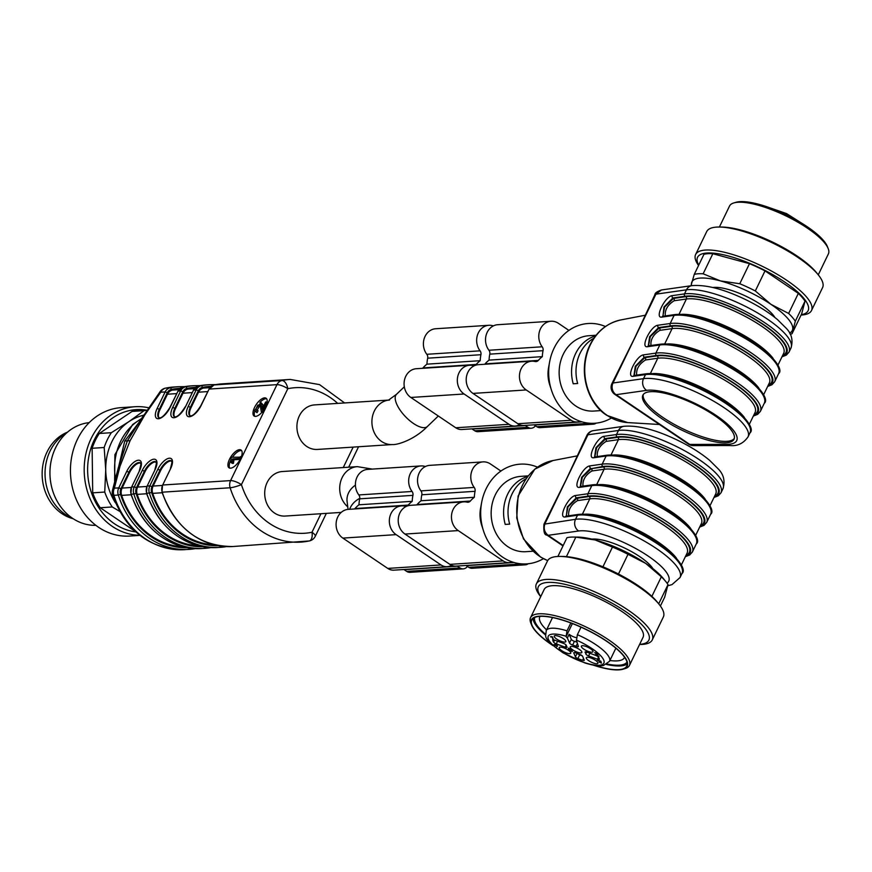 <?xml version="1.0" encoding="UTF-8"?>
<svg xmlns="http://www.w3.org/2000/svg" width="872" height="872" viewBox="0 0 872 872"><rect width="100%" height="100%" fill="white"/><g stroke="black" fill="none" stroke-linecap="round" stroke-linejoin="round"><path stroke-width="1.31" d="M266.647 398.787A10.726 4.633 -56 0 0 265.84 398.733A10.726 4.633 -56 0 0 259.878 402.439M254.711 411.181A10.726 4.633 -56 0 0 254.809 416.315M257.044 412.663L255.769 411.802L256.782 409.927L255.856 409.208L257.818 405.099L260.194 405.011L261.284 411.573L261.938 411.737L266.669 401.948L265.622 402.014L262.112 409.273L260.946 402.559L254.548 410.483L257.044 412.663L258.058 410.788L257.142 410.08L260.238 405.186M263.072 407.388L262.864 404.684L260.946 402.559M264.565 397.861A10.726 4.633 124 0 1 266.091 398.232A10.726 4.633 124 0 1 263.933 409.709A10.726 4.633 124 0 1 254.09 416.009A10.726 4.633 124 0 1 255.333 405.992A10.726 4.633 124 0 1 264.565 397.861M239.517 449.68A10.726 4.633 124 0 1 241.043 450.039A10.726 4.633 124 0 1 238.884 461.528A10.726 4.633 124 0 1 229.042 467.817A10.726 4.633 124 0 1 230.284 457.8A10.726 4.633 124 0 1 239.517 449.68M118.32 467.774L120.042 466.171L130.102 440.676L144.828 414.887L143.858 414.941L127.356 440.861L118.341 467.654M137.983 423.748L124.751 441.025L118.723 466.433M388.716 400.074L314.552 404.902A22.312 19.075 86.3 0 0 297.352 421.939A22.312 19.075 86.3 0 0 306.693 446.41A22.312 19.075 86.3 0 0 317.452 449.429L392.444 444.546A22.312 19.075 86.3 0 1 381.685 441.526A22.312 19.075 86.3 0 1 372.257 417.568A22.312 19.075 86.3 0 1 388.65 400.106M372.29 469.092L357.335 466.64L282.343 471.523A22.312 19.075 86.3 0 0 265.143 488.56A22.312 19.075 86.3 0 0 274.495 513.03A22.312 19.075 86.3 0 0 285.242 516.05L341.192 512.409M118.385 467.555L120.783 459.784M130.102 440.676L127.356 440.861L136.435 426.114M124.751 441.025L127.356 440.861L120.456 460.721M337.715 403.398A72.932 62.37 86.3 0 0 287.815 388.694A8.578 4.415 -101.7 0 0 281.961 380.53A81.51 69.716 -93.7 0 1 290.158 379.429L222.273 383.844A81.51 69.716 86.3 0 0 214.065 384.955L281.961 380.53A8.578 7.336 86.3 0 0 276.969 384.65L209.073 389.076L201.094 405.589A12.437 5.374 124 0 1 189.464 416.74A12.437 5.374 124 0 1 188.221 406.428L196.2 389.915L193.54 390.089L185.562 406.592A12.437 5.374 124 0 1 173.942 417.753A12.437 5.374 124 0 1 172.689 407.431L180.678 390.918L178.008 391.092L170.029 407.606A12.437 5.374 124 0 1 158.41 418.756A12.437 5.374 124 0 1 157.156 408.445L165.146 391.931L160.742 392.226A8.578 0.709 -143.7 0 1 160.241 391.474L136.315 426.288M164.797 388.378A8.578 4.415 78.3 0 1 165.429 388.149L165.429 388.149A8.578 4.415 78.3 0 1 165.735 388.105L170.138 387.822A81.51 69.716 -93.7 0 1 178.346 386.71L173.942 386.994A81.51 69.716 86.3 0 0 165.735 388.105A8.578 7.336 -93.7 0 0 160.742 392.226L144.828 414.887M120.042 466.171L114.363 488.167L118.766 487.873L126.745 471.36A12.437 5.374 124 0 1 138.365 460.209A12.437 5.374 124 0 1 139.618 470.52L131.628 487.034L134.299 486.859L142.278 470.357A12.437 5.374 124 0 1 153.897 459.195A12.437 5.374 124 0 1 155.14 469.518L147.161 486.031L149.821 485.857L157.81 469.343A12.437 5.374 124 0 1 169.43 458.192A12.437 5.374 124 0 1 170.672 468.504L162.693 485.017L230.59 480.592A8.578 7.336 86.3 0 0 230.121 487.764A8.578 1.243 -17.6 0 0 241.435 484.636A72.932 62.37 86.3 0 0 311.98 532.269A8.578 4.415 78.3 0 1 309.277 540.956A8.578 4.415 78.3 0 1 308.961 541A81.51 69.716 -93.7 0 1 300.764 542.112A81.51 69.716 -93.7 0 1 230.121 487.764L162.225 492.19A81.51 69.716 86.3 0 0 232.868 546.526L309.277 540.956A8.578 8.578 0 0 0 315.272 536.291A8.578 2.453 -154.2 0 0 311.98 532.269L320.94 513.728M112.521 490.151A8.578 8.578 0 0 0 112.608 495.089A8.578 1.243 162.4 0 0 113.905 495.329A81.51 69.716 86.3 0 0 184.537 549.676L195.35 548.63A81.51 69.716 -93.7 0 1 188.941 549.393A81.51 69.716 -93.7 0 1 118.298 495.045L113.905 495.329A8.578 7.336 -93.7 0 1 114.363 488.167A8.578 5.199 -167.4 0 0 112.466 490.402M140.665 463.13A10.726 4.633 -56 0 0 129.557 472.602L128.914 472.177L120.936 488.68A6.867 5.875 86.3 0 0 120.565 494.424A79.799 68.245 86.3 0 0 187.218 547.736M182.957 546.809A78.938 67.515 -93.7 0 1 121.655 495.383A8.578 7.336 -93.7 0 1 122.08 488.08L129.557 472.602M156.197 462.116A10.726 4.633 -56 0 0 145.09 471.589L144.447 471.163L136.468 487.677A6.867 5.875 86.3 0 0 136.097 493.41A79.799 68.245 86.3 0 0 202.751 546.722M198.489 545.796A78.938 67.515 -93.7 0 1 137.187 494.37A8.578 7.336 -93.7 0 1 137.613 487.067L145.09 471.589M171.73 461.103A10.726 4.633 -56 0 0 160.622 470.586L159.979 470.15L152 486.663A6.867 5.875 86.3 0 0 151.619 492.397A79.799 68.245 86.3 0 0 218.283 545.709M214.022 544.793A78.938 67.515 -93.7 0 1 152.72 493.367A8.578 7.336 -93.7 0 1 153.134 486.053L160.622 470.586M174.673 416.881A10.726 4.633 124 0 1 175.501 408.674L174.858 408.238A10.726 4.633 -56 0 0 174.411 416.772L175.065 416.903C177.474 416.958 180.886 413.568 185.3 406.712L185.365 406.995M194.609 388.225A78.938 67.515 86.3 0 0 188.101 389.065A8.578 7.336 86.3 0 0 182.978 393.207L175.501 408.674M190.205 415.868A10.726 4.633 124 0 1 191.033 407.66L190.39 407.235A10.726 4.633 -56 0 0 189.943 415.759L190.597 415.89C193.006 415.944 196.418 412.554 200.833 405.709L201.094 405.589M210.13 387.223A78.938 67.515 86.3 0 0 203.623 388.051A8.578 7.336 86.3 0 0 198.511 392.193L191.033 407.66M159.14 417.895A10.726 4.633 124 0 1 159.968 409.687L159.336 409.251A10.726 4.633 -56 0 0 158.878 417.786L159.532 417.917C161.941 417.971 165.353 414.571 169.768 407.725L170.029 407.606M179.076 389.239A78.938 67.515 86.3 0 0 172.569 390.078A8.578 7.336 86.3 0 0 167.457 394.209L159.968 409.687M241.599 450.606A10.726 4.633 -56 0 0 240.792 450.552A10.726 4.633 -56 0 0 232.497 457.179M231.276 459.195A10.726 4.633 -56 0 0 229.761 468.133M240.171 459.381L233.903 459.795L233.456 463.348L232.399 463.413L231.113 462.542L230.96 458.41L231.527 457.233L241.195 457.168M240.432 456.656L239.56 458.476L240.367 459.021M239.56 458.476L232.617 458.923L233.903 459.795M232.617 458.923L232.17 462.476L233.456 463.348M232.17 462.476L231.113 462.542M257.142 410.08L258.058 410.788M259.758 404.368L260.194 405.011M261.404 411.649L262.08 412.107M261.284 411.573L262.232 411.933M493.356 325.899A15.445 13.211 86.3 0 0 488.865 325.289L435.608 328.755A15.445 13.211 86.3 0 0 424.337 338.162A15.445 13.211 86.3 0 0 426.811 354.294A4.295 3.673 -93.7 0 1 427.672 358.185A31.752 27.152 86.3 0 0 426.953 364.158A31.752 27.152 86.3 0 0 422.964 367.919A4.295 3.673 -93.7 0 1 422.549 368.322M488.865 325.289A15.445 13.211 86.3 0 0 477.584 334.695A15.445 13.211 86.3 0 0 480.069 350.827A4.295 3.673 -93.7 0 1 480.919 354.719A31.752 27.152 86.3 0 0 480.2 360.692L426.953 364.158M480.2 360.692A31.752 27.152 86.3 0 0 476.21 364.442A4.295 3.673 -93.7 0 1 473.888 365.641A4.295 3.673 -93.7 0 1 472.951 365.553A15.445 13.211 86.3 0 0 469.539 365.259A15.445 13.211 86.3 0 0 457.626 377.053A15.445 13.211 86.3 0 0 464.1 393.991L508.997 424.304A12.873 11.009 86.3 0 0 515.199 426.048A12.873 11.009 86.3 0 0 519.559 424.664M469.539 365.259L416.293 368.725A15.445 13.211 86.3 0 0 404.379 380.519A15.445 13.211 86.3 0 0 410.854 397.469L455.74 427.771A12.873 11.009 86.3 0 0 461.953 429.515L515.199 426.048M471.916 428.871A6.867 5.875 86.3 0 0 472.144 429.035L474.717 430.768A6.867 5.875 86.3 0 0 478.02 431.695L531.266 428.228A6.867 5.875 86.3 0 0 535.419 425.765M525.162 425.394A6.867 5.875 86.3 0 0 525.402 425.569L527.963 427.302A6.867 5.875 86.3 0 0 531.266 428.228M534.035 424.817A6.867 5.875 86.3 0 0 534.274 424.991L536.836 426.724A6.867 5.875 86.3 0 0 540.15 427.651L593.396 424.173A6.867 5.875 86.3 0 0 596.186 423.127M590.115 423.269A6.867 5.875 86.3 0 0 593.396 424.173M568.904 330.401L558.429 323.327A15.445 13.211 86.3 0 0 550.984 321.245A15.445 13.211 86.3 0 0 539.714 330.652A15.445 13.211 86.3 0 0 542.188 346.784A4.295 3.673 -93.7 0 1 543.038 350.675A31.752 27.152 86.3 0 0 542.33 356.637A31.752 27.152 86.3 0 0 538.34 360.398A4.295 3.673 -93.7 0 1 536.018 361.586A4.295 3.673 -93.7 0 1 535.07 361.509A15.445 13.211 86.3 0 0 531.658 361.215L478.412 364.681A15.445 13.211 86.3 0 0 466.509 376.475A15.445 13.211 86.3 0 0 472.973 393.414L517.87 423.727A12.873 11.009 86.3 0 0 524.072 425.471L577.318 422.004A12.873 11.009 86.3 0 0 580.272 421.329M531.658 361.215A15.445 13.211 86.3 0 0 519.756 373.009A15.445 13.211 86.3 0 0 526.219 389.948L571.116 420.26A12.873 11.009 86.3 0 0 577.318 422.004M542.33 356.637L489.072 360.114A31.752 27.152 86.3 0 0 485.094 363.864A4.295 3.673 -93.7 0 1 484.668 364.278M550.984 321.245L497.738 324.711A15.445 13.211 86.3 0 0 486.456 334.118A15.445 13.211 86.3 0 0 488.941 350.25A4.295 3.673 -93.7 0 1 489.792 354.141A31.752 27.152 86.3 0 0 489.072 360.114M425.373 466.542A15.445 13.211 86.3 0 0 420.871 465.931L367.624 469.398A15.445 13.211 86.3 0 0 356.354 478.804A15.445 13.211 86.3 0 0 358.828 494.936A4.295 3.673 -93.7 0 1 359.678 498.828A31.752 27.152 86.3 0 0 358.97 504.79A31.752 27.152 86.3 0 0 354.98 508.55A4.295 3.673 -93.7 0 1 354.566 508.965M420.871 465.931A15.445 13.211 86.3 0 0 409.6 475.327A15.445 13.211 86.3 0 0 412.075 491.47A4.295 3.673 -93.7 0 1 412.925 495.361A31.752 27.152 86.3 0 0 412.216 501.324L358.97 504.79M412.216 501.324A31.752 27.152 86.3 0 0 408.227 505.084A4.295 3.673 -93.7 0 1 405.905 506.272A4.295 3.673 -93.7 0 1 404.957 506.196A15.445 13.211 86.3 0 0 401.545 505.902A15.445 13.211 86.3 0 0 389.642 517.696A15.445 13.211 86.3 0 0 396.117 534.634L441.003 564.947A12.873 11.009 86.3 0 0 447.205 566.691A12.873 11.009 86.3 0 0 451.576 565.307M401.545 505.902L348.299 509.368A15.445 13.211 86.3 0 0 336.396 521.162A15.445 13.211 86.3 0 0 342.86 538.1L387.757 568.413A12.873 11.009 86.3 0 0 393.959 570.157L447.205 566.691M403.921 569.503A6.867 5.875 86.3 0 0 404.161 569.678L406.723 571.4A6.867 5.875 86.3 0 0 410.036 572.337L463.283 568.86A6.867 5.875 86.3 0 0 467.436 566.397M457.179 566.037A6.867 5.875 86.3 0 0 457.408 566.201L459.98 567.934A6.867 5.875 86.3 0 0 463.283 568.86M466.051 565.459A6.867 5.875 86.3 0 0 466.28 565.623L468.853 567.356A6.867 5.875 86.3 0 0 472.155 568.282L525.402 564.816A6.867 5.875 86.3 0 0 528.203 563.77M522.121 563.912A6.867 5.875 86.3 0 0 525.402 564.816M500.91 471.043L490.446 463.969A15.445 13.211 86.3 0 0 483.001 461.888A15.445 13.211 86.3 0 0 471.719 471.283A15.445 13.211 86.3 0 0 474.205 487.415A4.295 3.673 -93.7 0 1 475.055 491.307A31.752 27.152 86.3 0 0 474.335 497.28A31.752 27.152 86.3 0 0 470.346 501.04A4.295 3.673 -93.7 0 1 468.024 502.228A4.295 3.673 -93.7 0 1 467.087 502.152A15.445 13.211 86.3 0 0 463.675 501.858L410.429 505.324A15.445 13.211 86.3 0 0 398.515 517.118A15.445 13.211 86.3 0 0 404.99 534.056L449.876 564.369A12.873 11.009 86.3 0 0 456.089 566.113L509.335 562.636A12.873 11.009 86.3 0 0 512.289 561.96M463.675 501.858A15.445 13.211 86.3 0 0 451.761 513.641A15.445 13.211 86.3 0 0 458.236 530.59L503.133 560.903A12.873 11.009 86.3 0 0 509.335 562.636M474.335 497.28L421.089 500.746A31.752 27.152 86.3 0 0 417.099 504.507A4.295 3.673 -93.7 0 1 416.685 504.91M483.001 461.888L429.743 465.354A15.445 13.211 86.3 0 0 418.473 474.75A15.445 13.211 86.3 0 0 420.947 490.892A4.295 3.673 -93.7 0 1 421.808 494.784A31.752 27.152 86.3 0 0 421.089 500.746M139.934 535.386L129.688 536.051A64.354 55.034 -93.7 0 1 73.008 490.031A64.354 55.034 -93.7 0 1 97.272 415.955A64.354 55.034 -93.7 0 1 121.328 407.616L135.084 406.723A64.354 55.034 -93.7 0 1 148.6 407.791M139.76 535.255A64.354 55.034 -93.7 0 1 86.23 487.056A64.354 55.034 -93.7 0 1 111.027 415.061A64.354 55.034 -93.7 0 1 135.084 406.723M135.803 531.898A61.378 52.494 -93.7 0 1 88.977 483.513A61.378 52.494 -93.7 0 1 113.218 417.579A61.378 52.494 -93.7 0 1 146.932 410.222M134.135 530.34A60.059 51.372 -93.7 0 1 133.558 530.241L134.005 530.22M119.595 511.33L112.259 506.959L100.236 507.744L133.558 530.241M100.236 507.744A60.059 51.372 -93.7 0 1 92.705 492.844L104.738 492.059L105.73 469.703L104.171 447.5L92.138 448.284L92.705 492.844M92.138 448.284A60.059 51.372 -93.7 0 1 99.299 433.482L111.333 432.697L128.991 421.579L144.098 410.636L132.064 411.421L99.299 433.482M132.064 411.421A60.059 51.372 -93.7 0 1 136.25 410.952L146.91 410.254M112.259 506.959A60.059 51.372 -93.7 0 1 104.738 492.059M104.171 447.5A60.059 51.372 -93.7 0 1 111.333 432.697M144.098 410.636A60.059 51.372 -93.7 0 1 146.899 410.276M115.464 502.839A55.775 47.698 -93.7 0 1 105.73 469.703A55.775 47.698 -93.7 0 1 128.991 421.579A55.775 47.698 -93.7 0 1 143.575 415.257M95.866 525.326A51.481 44.025 -93.7 0 1 51.786 487.612A51.481 44.025 -93.7 0 1 71.417 429.188A51.481 44.025 -93.7 0 1 89.184 422.637M72.452 518.24A46.336 39.622 -93.7 0 1 45.279 478.75A46.336 39.622 -93.7 0 1 64.354 434.256A46.336 39.622 -93.7 0 1 66.882 432.708M67.536 432.131A45.05 38.521 86.3 0 0 43.6 486.162A45.05 38.521 86.3 0 0 73.172 518.731M537.435 467.152A49.977 42.75 86.3 0 0 481.627 502.588L480.57 508.3A30.03 25.68 86.3 0 0 481.682 525.249L483.47 530.786A49.977 42.75 86.3 0 0 543.398 558.679M652.932 568.664A37.322 10.682 -154.2 0 0 639.743 556.63A37.322 10.682 -154.2 0 0 591.816 539.114M528.072 475.883L521.009 476.352A37.758 32.286 86.3 0 0 491.241 516.115A37.758 32.286 86.3 0 0 525.914 551.693L532.988 551.235M525.86 478.848A37.758 32.286 86.3 0 0 509.673 524.137L505.237 524.421A37.758 32.286 86.3 0 1 527.527 476.57M481.627 502.588A49.977 42.75 86.3 0 0 483.47 530.786M566.201 516.137L568.01 506.861L576.915 498.272L576.272 497.836L567.323 506.926L566.364 516.126A1.711 1.515 -98.1 0 0 565.274 516.954C557.535 518.546 568.413 496.037 575.651 495.492L587.881 493.759A62.206 17.8 25.8 0 1 655.166 514.665A62.206 17.8 25.8 0 1 692.368 552.02L696.303 543.877A62.206 17.8 -154.2 0 0 659.101 506.523A62.206 17.8 -154.2 0 0 591.816 485.617L587.881 493.759A1.711 1.515 -98.1 0 0 588.502 496.103L576.272 497.836A1.711 1.515 -98.1 0 1 575.651 495.492M580.665 486.511A1.711 1.515 81.9 0 0 579.586 487.35C571.847 488.93 582.725 466.433 589.963 465.888A1.711 1.515 81.9 0 0 590.584 468.231L581.635 477.322L580.305 486.489M580.512 486.522L582.322 477.257L591.227 468.656A1.711 1.515 -98.1 0 1 591.848 471C585.352 475.098 582.398 480.156 583.008 486.184M714.244 496.92A60.495 17.309 -154.2 0 0 689.926 461.539A60.495 17.309 -154.2 0 0 617.125 436.883L604.896 438.616L595.947 447.718L594.617 456.874M594.824 456.917L596.644 447.641L605.539 439.052L617.801 437.308A59.634 17.069 25.8 0 1 688.291 460.841A59.634 17.069 25.8 0 1 714.648 496.081M667.015 583.15A53.628 15.347 -154.2 0 0 640.299 551.115A53.628 15.347 -154.2 0 0 578.648 530.994A8.578 7.565 -98.1 0 1 575.531 519.298A62.206 17.8 25.8 0 1 642.817 540.204A62.206 17.8 25.8 0 1 680.029 577.558L681.991 573.493A62.206 17.8 -154.2 0 0 644.779 536.127A62.206 17.8 -154.2 0 0 577.504 515.221L575.531 519.298L543.965 524.192L566.386 479.229L586.9 435.368A8.578 2.453 -154.2 0 1 587.946 434.801L545 523.625C543.354 528.345 544.39 532.247 548.107 535.332L546.809 534.983M589.963 465.888L602.192 464.144L606.127 456.002A1.711 1.515 -98.1 0 1 607.228 455.173C620.657 453.996 639.176 458.945 662.796 470.019C697.295 485.868 717.384 509.368 710.626 514.273A62.206 17.8 -154.2 0 0 673.413 476.908A62.206 17.8 -154.2 0 0 606.127 456.002L593.897 457.746A1.711 1.515 -98.1 0 1 594.987 456.906L594.628 456.884M709.917 505.869L715.705 493.901A57.923 16.579 -154.2 0 0 681.065 459.119A57.923 16.579 -154.2 0 0 618.422 439.652L606.16 441.396A1.711 1.515 81.9 0 0 605.539 439.052L604.896 438.616A1.711 1.515 -98.1 0 1 604.274 436.273L616.504 434.539A62.206 17.8 25.8 0 1 683.79 455.446A62.206 17.8 25.8 0 1 721.002 492.811L722.964 488.734A62.206 17.8 -154.2 0 0 685.752 451.38A62.206 17.8 -154.2 0 0 618.477 430.474L616.504 434.539A1.711 1.515 -98.1 0 0 617.125 436.883M681.294 565.089L687.082 553.12A57.923 16.579 -154.2 0 0 652.43 518.328A57.923 16.579 -154.2 0 0 589.788 498.871L577.537 500.604A1.711 1.515 81.9 0 0 576.915 498.272L589.167 496.528A59.634 17.069 25.8 0 1 659.668 520.061A59.634 17.069 25.8 0 1 686.024 555.301M509.03 502.784L508.659 504.648M531.604 625.006L530.776 622.946A54.914 15.718 25.8 0 1 530.568 617.627A54.914 15.718 25.8 0 1 586.845 627.382A54.914 15.718 25.8 0 1 629.442 665.434A54.914 15.718 25.8 0 1 625.148 668.562L623.022 669.206A53.203 15.227 -154.2 0 0 585.919 629.301A53.203 15.227 -154.2 0 0 531.604 625.006A53.203 15.227 -154.2 0 0 552.935 645.574M629.442 665.434L643.046 637.301A54.914 15.718 -154.2 0 0 623.131 612.329A54.914 15.718 -154.2 0 0 572.261 588.48A54.914 15.718 -154.2 0 0 544.161 589.505L530.568 617.627M593.647 665.26A53.203 15.227 -154.2 0 0 599.969 667.156A53.203 15.227 -154.2 0 0 623.022 669.206M594.584 665.423A52.767 15.097 -154.2 0 0 626.804 665.979A52.767 15.097 -154.2 0 0 607.675 641.977A52.767 15.097 -154.2 0 0 558.778 619.055A52.767 15.097 -154.2 0 0 531.778 620.047A52.767 15.097 -154.2 0 0 552.227 644.942M555.976 644.539L554.559 645.008L556.478 645.727L556.151 644.179M533.119 618.412A52.767 15.097 -154.2 0 0 545.6 635.034M606.465 664.464A52.767 15.097 -154.2 0 0 627.251 663.908M556.478 645.727L556.816 645.029M554.559 645.008L554.843 644.408M534.732 617.463A51.263 14.671 -154.2 0 0 545.512 634.249M607.141 664.039A51.263 14.671 -154.2 0 0 626.99 662.055M577.744 653.728A2.572 0.741 -154.2 0 0 579.684 654.85L577.896 658.545A25.746 7.368 -154.2 0 0 582.583 660.289A2.572 0.741 -154.2 0 0 584.251 660.355A2.572 0.741 -154.2 0 0 584.229 660.093L582.616 656.3A2.572 0.741 -154.2 0 0 579.488 654.327A10.726 3.074 -154.2 0 1 576.087 653.052A2.572 0.741 -154.2 0 0 573.776 652.747A2.572 0.741 -154.2 0 0 573.787 653.008L575.411 656.801A2.572 0.741 -154.2 0 0 577.896 658.545M582.267 655.853A25.746 7.368 25.8 0 1 579.684 654.85M540.019 616.373A46.979 13.44 -154.2 0 0 539.822 616.722A46.979 13.44 -154.2 0 0 546.559 629.878M609.909 660.507A46.979 13.44 -154.2 0 0 624.407 657.619A46.979 13.44 -154.2 0 0 624.57 657.248M596.884 654.817L595.903 654.883L599.053 656.311L594.987 654.796L597.266 654.371L594.693 652.648C597.331 653.335 598.388 654.054 597.843 654.796L597.08 654.403M597.266 654.371L597.091 653.455M557.361 646.294L553.818 644.735L556.51 644.31L557.459 646.087M556.609 646.021L556.936 645.324M556.87 646.643L557.208 645.945M571.749 650.294L572.337 651.537L569.917 650.577C572.37 651.297 572.261 650.959 569.579 649.586L568.468 649.291L568.49 648.168L571.542 649.313L569.231 648.703L569.198 649.28L571.749 650.294M568.468 649.291L568.936 648.332M569.917 650.577C572.37 651.297 572.261 650.959 569.579 649.586L569.688 649.368M560.162 647.144A6.431 1.842 -154.2 0 0 559.235 647.514A6.431 1.842 -154.2 0 0 564.173 652.049A6.431 1.842 -154.2 0 0 570.8 653.106A6.431 1.842 -154.2 0 0 566.953 649.346A6.431 1.842 -154.2 0 0 560.162 647.144M588.774 660.714A6.431 1.842 -154.2 0 0 597.93 663.211A6.431 1.842 -154.2 0 0 592.906 658.84A6.431 1.842 -154.2 0 0 586.355 657.619A6.431 1.842 -154.2 0 0 588.774 660.714M563.367 638.631A6.431 1.842 -154.2 0 0 554.298 635.961A6.431 1.842 -154.2 0 0 559.235 640.506A6.431 1.842 -154.2 0 0 565.863 641.552A6.431 1.842 -154.2 0 0 563.367 638.631M552.881 639.863L552.75 640.146A2.572 0.741 -154.2 0 1 552.761 639.983A2.572 0.741 -154.2 0 1 554.657 640.124L563.563 643.438A2.572 0.741 -154.2 0 1 566.32 645.433A10.726 3.074 -154.2 0 0 566.942 646.882A2.572 0.741 -154.2 0 1 567.072 647.329A2.572 0.741 -154.2 0 1 565.165 647.188L566.179 645.095M552.75 640.146A25.746 7.368 -154.2 0 0 553.6 642.141A2.572 0.741 -154.2 0 0 556.271 643.874L565.165 647.188M589.875 653.237L588.578 655.908A2.572 0.741 -154.2 0 1 585.821 653.913A10.726 3.074 -154.2 0 0 585.199 652.463A2.572 0.741 -154.2 0 1 585.068 652.016A2.572 0.741 -154.2 0 1 586.965 652.158L595.87 655.472A2.572 0.741 -154.2 0 1 598.541 657.205A25.746 7.368 -154.2 0 1 599.391 659.199A2.572 0.741 -154.2 0 1 599.38 659.363A2.572 0.741 -154.2 0 1 597.484 659.221L598.497 657.128M588.578 655.908L597.484 659.221M576.359 637.639A5.788 1.657 25.8 0 1 569.154 634.293L567.367 637.999L569.525 643.046L571.313 639.35A2.572 0.741 -154.2 0 0 574.441 641.323A10.726 3.074 25.8 0 1 576.512 642.043M569.525 643.046A2.572 0.741 -154.2 0 0 572.653 645.018A10.726 3.074 -154.2 0 1 576.054 646.294A2.572 0.741 -154.2 0 0 578.365 646.599A2.572 0.741 -154.2 0 0 578.354 646.337L576.523 640.593M551.268 636.604L552.27 636.68L553.393 639.307L551.769 636.985L550.428 636.811L551.268 636.604M552.641 639.023L552.979 638.326M600.372 661.652L600.666 661.052L601.451 663.08L599.151 662.099C601.549 662.894 601.517 662.633 599.064 661.314L600.416 660.867M599.969 661.325L597.342 660.082L601.004 661.467M599.151 662.099C601.549 662.894 601.517 662.633 599.064 661.314L599.162 661.118M571.313 639.35L569.154 634.293M581.024 627.164L577.384 634.696L576.468 640.419A5.788 1.657 25.8 0 1 576.501 641.007A5.788 1.657 25.8 0 1 576.196 641.28M567.367 637.999A5.788 1.657 25.8 0 1 566.102 636.56L567.029 630.838L570.833 622.968M579.4 649.455A6.431 1.842 -154.2 0 0 570.277 646.861A6.431 1.842 -154.2 0 0 575.269 651.33A6.431 1.842 -154.2 0 0 581.864 652.463A6.431 1.842 -154.2 0 0 579.4 649.455M591.968 652.202A6.431 1.842 25.8 0 1 585.025 649.902A6.431 1.842 25.8 0 1 581.373 646.141A6.431 1.842 25.8 0 1 587.968 647.297A6.431 1.842 25.8 0 1 592.96 651.744A6.431 1.842 25.8 0 1 591.968 652.202M639.634 644.364A61.378 17.56 -154.2 0 0 636.059 619.349A61.378 17.56 -154.2 0 0 569.743 585.548A61.378 17.56 -154.2 0 0 540.749 596.568M639.579 644.463L639.754 644.473A64.354 18.41 -154.2 0 0 652.256 639.928A64.354 18.41 -154.2 0 0 628.93 610.662A64.354 18.41 -154.2 0 0 569.307 582.714A64.354 18.41 -154.2 0 0 536.378 583.913A64.354 18.41 -154.2 0 0 540.586 596.524L540.695 596.666M652.256 639.928L663.352 616.984A64.354 18.41 -154.2 0 0 659.145 604.372A64.354 18.41 -154.2 0 0 580.392 559.769A64.354 18.41 -154.2 0 0 559.977 556.434A64.354 18.41 -154.2 0 0 547.474 560.969L536.378 583.913M659.145 604.372L657.379 602.181A61.378 17.56 -154.2 0 0 582.267 559.639A61.378 17.56 -154.2 0 0 562.789 556.456L559.977 556.434M660.398 606.018L664.704 597.135L668.007 584.589L658.709 603.827M668.007 584.589A60.059 17.189 -154.2 0 0 665.979 581.798A60.059 17.189 -154.2 0 0 661.336 576.795L645.705 563.41L628.014 554.298L618.477 574.027M651.875 596.361L661.336 576.795M602.933 566.811L612.46 547.082L595.184 539.975L575.836 537.141L566.418 556.63M628.014 554.298A60.059 17.189 -154.2 0 0 612.46 547.082M575.836 537.141A60.059 17.189 -154.2 0 0 573.416 537.054A60.059 17.189 -154.2 0 0 566.964 537.719L557.895 556.467M665.979 581.798L663.428 578.627A55.775 15.958 -154.2 0 0 645.705 563.41A55.775 15.958 -154.2 0 0 595.184 539.975A55.775 15.958 -154.2 0 0 577.482 537.087L573.416 537.054M605.419 326.51A49.977 42.75 86.3 0 0 549.611 361.945L548.564 367.668A30.03 25.68 86.3 0 0 549.665 384.617L551.453 390.155A49.977 42.75 86.3 0 0 570.604 416.5A49.977 42.75 86.3 0 0 611.381 418.048M596.067 335.251L588.992 335.709A37.758 32.286 86.3 0 0 559.889 364.529A37.758 32.286 86.3 0 0 575.705 405.949A37.758 32.286 86.3 0 0 593.897 411.061L600.972 410.592M595.522 335.927A37.758 32.286 -93.7 0 0 573.22 383.789L577.656 383.495A37.758 32.286 -93.7 0 1 593.843 338.205M549.611 361.945A49.977 42.75 86.3 0 0 551.453 390.155M782.228 356.277A60.495 17.309 -154.2 0 0 757.91 320.896A60.495 17.309 -154.2 0 0 685.12 296.24L672.879 297.973L663.941 307.075L662.982 316.264A1.711 1.515 81.9 0 0 661.881 317.103C654.142 318.683 665.02 296.186 672.258 295.641A1.711 1.515 81.9 0 0 672.879 297.973L673.522 298.409A1.711 1.515 -98.1 0 1 674.143 300.753C667.647 304.851 664.704 309.909 665.303 315.937M662.818 316.274L664.628 307.009L673.522 298.409L685.784 296.676A59.634 17.069 25.8 0 1 756.286 320.198A59.634 17.069 25.8 0 1 782.642 355.438M767.916 385.882A60.495 17.309 -154.2 0 0 743.598 350.5A60.495 17.309 -154.2 0 0 670.797 325.856L658.567 327.589L649.629 336.679L648.288 345.846L660.9 344.135C674.329 342.958 692.859 347.917 716.468 358.992C750.977 374.829 771.055 398.33 764.297 403.245A62.206 17.8 -154.2 0 0 727.085 365.88A62.206 17.8 -154.2 0 0 659.799 344.974L647.569 346.707A1.711 1.515 -98.1 0 1 648.659 345.879M648.506 345.89L650.316 336.614L659.21 328.025L671.473 326.281A59.634 17.069 25.8 0 1 741.974 349.814A59.634 17.069 25.8 0 1 768.33 385.043M634.347 375.483A1.711 1.515 81.9 0 0 633.257 376.323C625.518 377.903 636.397 355.395 643.634 354.85A1.711 1.515 81.9 0 0 644.255 357.193L635.307 366.295L633.977 375.451L646.588 373.75A1.711 1.515 81.9 0 0 645.487 374.589L643.525 378.655A62.206 17.8 25.8 0 1 710.8 399.561A62.206 17.8 25.8 0 1 748.013 436.916C743.445 443.39 737.516 446.268 730.213 445.548L693.349 445.603A8.578 7.085 89.9 0 1 689.763 444.426L726.627 444.371A53.628 15.347 -154.2 0 0 716.163 415.443A53.628 15.347 -154.2 0 0 646.632 390.362L616.101 394.689A8.578 3.706 124 0 1 614.88 394.406A8.578 8.578 0 0 1 611.948 383.56A8.578 2.453 25.8 0 1 612.994 382.993A8.578 7.565 81.9 0 0 616.101 394.689L689.763 444.426A8.578 3.706 -56 0 1 688.531 444.131A8.578 8.578 0 0 0 693.349 445.603M634.184 375.494L636.004 366.229L644.899 357.629A1.711 1.515 -98.1 0 1 645.52 359.973C639.023 364.06 636.069 369.118 636.68 375.156M611.948 383.56L634.369 338.587L654.894 294.736L655.929 294.169L612.994 382.993L643.525 378.655A8.578 7.565 -98.1 0 0 646.632 390.362M662.251 418.952A50.62 14.486 -154.2 0 0 734.006 439.281A50.62 14.486 -154.2 0 0 694.733 404.205A50.62 14.486 -154.2 0 0 642.849 395.212A50.62 14.486 -154.2 0 0 662.251 418.952M654.894 294.736C654.839 293.101 657.041 291.51 661.488 289.962L655.929 294.169L686.46 289.831L684.498 293.897A62.206 17.8 25.8 0 1 751.773 314.803A62.206 17.8 25.8 0 1 788.986 352.168L790.959 348.092A62.206 17.8 -154.2 0 0 753.746 310.737A62.206 17.8 -154.2 0 0 686.46 289.831A8.578 7.565 81.9 0 1 691.943 285.635C705.928 284.501 723.706 289.101 745.266 299.434C757.986 305.614 768.712 312.318 777.443 319.555L786.326 328.373C791.722 333.954 793.258 340.527 790.959 348.092M664.726 343.862L672.094 328.624L659.832 330.357A1.711 1.515 81.9 0 0 659.21 328.025L658.567 327.589A1.711 1.515 -98.1 0 1 657.946 325.245L670.176 323.512L674.111 315.37L661.881 317.103M643.285 394.515A50.62 14.486 -154.2 0 0 662.96 417.47A50.62 14.486 -154.2 0 0 734.289 438.507M576.643 364.006L577.013 362.142M712.904 287.52A37.322 10.682 25.8 0 1 746.748 296.6A37.322 10.682 25.8 0 1 774.892 317.484M818.263 274.844L828.4 253.872A54.914 15.718 -154.2 0 0 828.182 248.564A54.914 15.718 -154.2 0 0 785.803 215.831A54.914 15.718 -154.2 0 0 733.821 202.936A54.914 15.718 -154.2 0 0 729.515 206.075L719.389 227.036M733.821 202.936L735.946 202.304A53.203 15.227 25.8 0 1 786.304 214.785A53.203 15.227 25.8 0 1 827.365 246.504L828.182 248.564M698.559 265.48A64.354 18.41 25.8 0 1 695.616 254.526L706.712 231.571A64.354 18.41 25.8 0 1 719.204 227.036L722.016 227.058A61.378 17.56 25.8 0 1 816.606 272.783L818.372 274.974A64.354 18.41 25.8 0 1 822.939 286.626A64.354 18.41 25.8 0 1 822.579 287.597L811.494 310.541A64.354 18.41 25.8 0 1 801.074 315.043M719.204 227.036A64.354 18.41 25.8 0 1 818.372 274.974M695.616 254.526A64.354 18.41 25.8 0 1 759.948 265.175A64.354 18.41 25.8 0 1 811.854 309.571A64.354 18.41 25.8 0 1 811.494 310.541M698.723 265.143A61.378 17.56 25.8 0 1 748.263 262.755A61.378 17.56 25.8 0 1 808.442 309.8A61.378 17.56 25.8 0 1 801.237 314.705M690.973 285.776L694.265 274.375A60.059 17.189 25.8 0 1 703.137 273.797L720.425 280.904L739.772 283.738A60.059 17.189 25.8 0 1 755.316 290.954L770.946 304.339L788.637 313.451L798.338 293.384A60.059 17.189 25.8 0 1 805.009 301.167L795.308 321.245L792.005 333.791L801.706 313.724L805.009 301.167M694.265 274.375L703.966 254.297A60.059 17.189 25.8 0 1 712.838 253.719L703.137 273.797M739.772 283.738L749.473 263.671L712.838 253.719M749.473 263.671A60.059 17.189 25.8 0 1 765.017 270.887L755.316 290.954M798.338 293.384L765.017 270.887M788.637 313.451A60.059 17.189 25.8 0 1 795.308 321.245M792.005 333.791A60.059 17.189 25.8 0 1 790.163 334.161M691.594 285.689A55.775 15.958 25.8 0 1 691.583 282.779A55.775 15.958 25.8 0 1 720.425 280.904A55.775 15.958 25.8 0 1 770.946 304.339A55.775 15.958 25.8 0 1 792.626 329.649A55.775 15.958 25.8 0 1 789.563 333.05M230.59 480.592L276.969 384.65A8.578 2.453 -154.2 0 1 287.815 388.694L241.435 484.636A8.578 2.453 -154.2 0 0 230.59 480.592M177.823 391.495L182.946 386.994A1.711 0.883 78.3 0 1 183 386.983L185.671 386.808A81.51 69.716 -93.7 0 1 193.867 385.697L191.208 385.871A81.51 69.716 86.3 0 0 183 386.983A8.578 7.336 86.3 0 0 178.008 391.092L169.768 407.725M182.848 391.735L180.678 390.918A8.578 7.336 -93.7 0 1 185.671 386.808A1.711 0.883 78.3 0 1 186.837 388.443A6.867 5.875 86.3 0 0 182.848 391.735L174.858 408.238L172.689 407.431M208.877 389.468L214 384.966A1.711 0.883 78.3 0 1 214.065 384.955A8.578 7.336 86.3 0 0 209.073 389.076L200.833 405.709M198.402 386.002A1.711 0.883 78.3 0 1 198.467 385.98A1.711 0.883 78.3 0 1 198.533 385.969L201.192 385.795A81.51 69.716 -93.7 0 1 209.4 384.683L206.74 384.857A81.51 69.716 86.3 0 0 198.533 385.969A8.578 7.336 86.3 0 0 193.54 390.089L185.562 406.592M198.38 390.721L196.2 389.915A8.578 7.336 -93.7 0 1 201.192 385.795A1.711 0.883 78.3 0 1 202.369 387.43A6.867 5.875 86.3 0 0 198.38 390.721L190.39 407.235L188.221 406.428M226.393 546.602A81.51 69.716 -93.7 0 1 219.995 547.365A81.51 69.716 -93.7 0 1 149.363 493.029L146.703 493.203A81.51 69.716 86.3 0 0 217.335 547.54L226.415 546.602M151.619 492.397L149.363 493.029A8.578 7.336 -93.7 0 1 149.821 485.857L152 486.663M155.14 469.518L147.161 486.031A8.578 7.336 86.3 0 0 146.703 493.203L146.627 492.963M210.871 547.616A81.51 69.716 -93.7 0 1 204.473 548.379A81.51 69.716 -93.7 0 1 133.83 494.032L131.171 494.206A81.51 69.716 86.3 0 0 201.803 548.553L210.882 547.616M136.097 493.41L133.83 494.032A8.578 7.336 -93.7 0 1 134.299 486.859L136.468 487.677M139.618 470.52L131.628 487.034A8.578 7.336 86.3 0 0 131.171 494.206L131.094 493.966M120.565 494.424L118.298 495.045A8.578 7.336 -93.7 0 1 118.766 487.873L120.936 488.68M141.09 419.029A55.775 47.698 86.3 0 0 115.366 478.248M343.263 467.555L353.149 447.107M167.315 392.738L165.146 391.931A8.578 7.336 -93.7 0 1 170.138 387.822A1.711 0.883 78.3 0 1 171.304 389.446A6.867 5.875 86.3 0 0 167.315 392.738L159.336 409.251L157.156 408.445M170.672 468.504L162.693 485.017A8.578 7.336 86.3 0 0 162.225 492.19L162.159 491.95M139.422 470.924L139.357 470.64C142.921 457.495 139.575 465.321 140.468 462.923A10.726 4.633 -56 0 0 128.914 472.177L126.745 471.36M122.08 488.08L131.225 487.481M121.655 495.383L131.105 494.773M154.954 469.91L154.878 469.637C158.442 456.481 155.107 464.307 155.99 461.909A10.726 4.633 -56 0 0 144.447 471.163L142.278 470.357M137.613 487.067L146.747 486.467M137.187 494.37L146.638 493.759M170.487 468.896L170.411 468.624C173.975 455.467 170.64 463.294 171.522 460.896A10.726 4.633 -56 0 0 159.979 470.15L157.81 469.343M153.134 486.053L162.279 485.464M152.72 493.367L162.17 492.745M195.601 387.31A79.799 68.245 86.3 0 0 186.837 388.443M182.978 393.207L192.113 392.607M188.101 389.065L194.238 388.661M211.133 386.296A79.799 68.245 86.3 0 0 202.369 387.43M198.511 392.193L207.645 391.593M203.623 388.051L209.77 387.648M180.068 388.323A79.799 68.245 86.3 0 0 171.304 389.446M167.457 394.209L176.591 393.621M172.569 390.078L178.706 389.675M232.868 546.526C199.154 546.428 175.523 528.29 161.974 492.135L162.508 485.421M217.335 547.54C183.621 547.431 159.99 529.304 146.441 493.149L146.976 486.434M201.803 548.553C168.089 548.444 144.458 530.318 130.909 494.162L131.443 487.448M193.355 390.482L198.467 385.98L206.74 384.857M232.53 460.601L233.816 461.473M261.796 406.516L263.039 407.355M261.589 403.812L262.864 404.684M257.818 405.099L259.104 405.96M357.335 466.64A22.312 19.075 86.3 0 0 342.118 477.649A22.312 19.075 86.3 0 0 347.743 506.828M355.416 485.148A22.312 18.007 173.1 0 0 352.56 487.459A22.312 18.007 173.1 0 0 347.089 501.4L348.059 509.39M359.755 498.359A22.312 18.007 173.1 0 0 354.337 502.196A22.312 18.007 173.1 0 0 349.661 509.281M404.325 386.797L396.477 394.329A22.312 8.982 46.2 0 0 405.447 416.642A22.312 8.982 46.2 0 0 427.367 426.517C413.775 440.36 396.716 445.08 392.444 444.546M480.069 350.827L426.811 354.294M480.919 354.719L427.672 358.185M476.21 364.442L422.964 367.919M464.1 393.991L410.854 397.469M508.997 424.304L455.74 427.771M525.402 425.569L472.144 429.035M527.963 427.302L474.717 430.768M589.963 423.258L536.836 426.724M582.038 421.874L534.274 424.991M571.116 420.26L517.87 423.727M526.219 389.948L472.973 393.414M538.34 360.398L485.094 363.864M543.038 350.675L489.792 354.141M542.188 346.784L488.941 350.25M412.075 491.47L358.828 494.936M412.925 495.361L359.678 498.828M408.227 505.084L354.98 508.55M396.117 534.634L342.86 538.1M441.003 564.947L387.757 568.413M457.408 566.201L404.161 569.678M459.98 567.934L406.723 571.4M521.979 563.901L468.853 567.356M514.044 562.516L466.28 565.623M503.133 560.903L449.876 564.369M458.236 530.59L404.99 534.056M470.346 501.04L417.099 504.507M475.055 491.307L421.808 494.784M474.205 487.415L420.947 490.892M578.648 530.994L548.107 535.332L563.192 545.512M699.933 526.525A60.495 17.309 -154.2 0 0 675.604 491.143A60.495 17.309 -154.2 0 0 602.814 466.487A1.711 1.515 81.9 0 1 602.192 464.144A62.206 17.8 25.8 0 1 669.478 485.05A62.206 17.8 25.8 0 1 706.68 522.415L710.626 514.273M695.605 535.473L701.393 523.505A57.923 16.579 -154.2 0 0 666.742 488.723A57.923 16.579 -154.2 0 0 604.1 469.256L596.742 484.494M599.685 484.56A57.923 16.579 25.8 0 1 648.942 498.926A57.923 16.579 25.8 0 1 690.798 528.606M602.814 466.487L591.227 468.656L603.479 466.923A1.711 1.515 -98.1 0 1 604.1 469.256L591.848 471M603.479 466.923A59.634 17.069 25.8 0 1 673.98 490.446A59.634 17.069 25.8 0 1 700.336 525.685M593.865 484.996A60.495 17.309 25.8 0 1 652.463 501.683A60.495 17.309 25.8 0 1 695.594 536.803M606.16 441.396C599.663 445.483 596.71 450.541 597.32 456.579M617.801 437.308A1.711 1.515 81.9 0 1 618.422 439.652L611.054 454.89M613.997 454.955A57.923 16.579 25.8 0 1 663.254 469.31A57.923 16.579 25.8 0 1 705.11 499.002M608.176 455.391A60.495 17.309 25.8 0 1 666.775 472.079A60.495 17.309 25.8 0 1 709.906 507.188M589.167 496.528A1.711 1.515 81.9 0 1 589.788 498.871L582.431 514.109M585.374 514.175A57.923 16.579 25.8 0 1 634.631 528.53A57.923 16.579 25.8 0 1 676.487 558.222M577.537 500.604C571.029 504.703 568.086 509.76 568.686 515.788M685.621 556.129A60.495 17.309 -154.2 0 0 661.292 520.748A60.495 17.309 -154.2 0 0 588.502 496.103M579.553 514.6A60.495 17.309 25.8 0 1 638.151 531.288A60.495 17.309 25.8 0 1 681.283 566.408M623.96 426.277L593.429 430.615A8.578 7.565 81.9 0 0 587.946 434.801L618.477 430.474A8.578 7.565 81.9 0 1 623.96 426.277C637.944 425.144 655.722 429.743 677.282 440.077C689.992 446.246 700.717 452.96 709.459 460.198L718.343 469.005C723.727 474.586 725.275 481.17 722.964 488.734M576.97 455.925L552.968 460.547A51.742 44.254 86.3 0 0 516.834 507.351A51.742 44.254 86.3 0 0 547.692 560.554M580.316 486.5L592.916 484.778A1.711 1.515 81.9 0 0 591.816 485.617L579.586 487.35M593.897 457.746C586.158 459.326 597.037 436.818 604.274 436.273M681.991 573.493C688.76 568.577 668.671 545.076 634.173 529.239C610.553 518.164 592.034 513.205 578.594 514.382A1.711 1.515 -98.1 0 0 577.504 515.221L565.274 516.954M553.6 642.141L554.592 640.092M557.557 641.203L556.271 643.874M575.411 656.801L577.035 653.455M582.583 660.289L583.51 658.382M585.821 653.913L586.714 652.06M585.504 651.831L585.199 652.463M574.441 641.323L572.653 645.018M576.054 646.294L577.264 643.787M565.95 636.189A30.891 8.84 -154.2 0 0 555.846 647.613A30.891 8.84 -154.2 0 0 601.854 664.747A30.891 8.84 -154.2 0 0 576.305 640.048M567.029 630.838A35.174 10.072 -154.2 0 0 546.188 630.663C546.177 637.214 541.109 637.258 563.192 652.932L585.112 663.047C599.14 667.026 600.023 665.827 603.37 665.565L609.528 661.281A35.174 10.072 -154.2 0 0 577.384 634.696M566.102 636.56L572.392 623.567M670.797 325.856A1.711 1.515 -98.1 0 1 670.176 323.512A62.206 17.8 25.8 0 1 737.461 344.418A62.206 17.8 25.8 0 1 774.674 381.773L778.609 373.63A62.206 17.8 -154.2 0 0 741.396 336.276A62.206 17.8 -154.2 0 0 674.111 315.37A1.711 1.515 81.9 0 1 675.211 314.53L662.982 316.264M643.634 354.85L655.864 353.116L659.799 344.974A1.711 1.515 -98.1 0 1 660.9 344.135M753.604 415.497A60.495 17.309 -154.2 0 0 729.286 380.116A60.495 17.309 -154.2 0 0 656.485 355.46A1.711 1.515 81.9 0 1 655.864 353.116A62.206 17.8 25.8 0 1 723.15 374.023A62.206 17.8 25.8 0 1 760.362 411.388L764.297 403.245M659.832 330.357C653.335 334.456 650.381 339.513 650.992 345.541M667.669 343.928A57.923 16.579 25.8 0 1 716.937 358.283A57.923 16.579 25.8 0 1 758.782 387.975M763.589 394.842L769.377 382.873A57.923 16.579 -154.2 0 0 734.736 348.081A57.923 16.579 -154.2 0 0 672.094 328.624A1.711 1.515 81.9 0 0 671.473 326.281M661.859 344.353A60.495 17.309 25.8 0 1 720.457 361.041A60.495 17.309 25.8 0 1 763.589 396.161M749.277 424.446L755.065 412.478A57.923 16.579 -154.2 0 0 720.425 377.696A57.923 16.579 -154.2 0 0 657.782 358.228L645.52 359.973M650.414 373.467L657.782 358.228A1.711 1.515 -98.1 0 0 657.161 355.885A59.634 17.069 25.8 0 1 727.662 379.418A59.634 17.069 25.8 0 1 754.008 414.658M653.357 373.532A57.923 16.579 25.8 0 1 702.614 387.887A57.923 16.579 25.8 0 1 744.47 417.579M647.547 373.968A60.495 17.309 25.8 0 1 706.135 390.656A60.495 17.309 25.8 0 1 749.266 425.765M656.485 355.46L644.255 357.193L644.899 357.629L657.161 355.885M679.037 314.247L686.406 299.009L674.143 300.753M681.98 314.312A57.923 16.579 25.8 0 1 731.248 328.679A57.923 16.579 25.8 0 1 773.104 358.359M777.9 365.226L783.688 353.258A57.923 16.579 -154.2 0 0 749.048 318.476A57.923 16.579 -154.2 0 0 686.406 299.009A1.711 1.515 -98.1 0 0 685.784 296.676M676.171 314.748A60.495 17.309 25.8 0 1 734.769 331.436A60.495 17.309 25.8 0 1 777.9 366.556M726.627 444.371A8.578 7.085 89.9 0 0 730.213 445.548M646.588 373.75C660.017 372.573 678.547 377.522 702.156 388.596C736.666 404.445 756.743 427.945 749.985 432.85A62.206 17.8 -154.2 0 0 712.773 395.485A62.206 17.8 -154.2 0 0 645.487 374.589L633.257 376.323M627.644 422.582L606.977 415.421C590.322 405.578 577.896 376.769 587.968 349.421C594.562 333.246 605.549 323.403 620.962 319.904A51.742 44.254 86.3 0 0 590.344 344.822A51.742 44.254 86.3 0 0 607.446 415.573A51.742 44.254 86.3 0 0 627.644 422.582L659.439 424.49M672.258 295.641L684.498 293.897A1.711 1.515 81.9 0 0 685.12 296.24M647.569 346.707C639.83 348.299 650.708 325.79 657.946 325.245M344.603 402.951L319.555 384.628L290.158 379.429M173.942 386.994L165.429 388.149A8.578 8.578 0 0 0 160.045 391.746M112.412 490.62L118.352 467.643M358.555 446.758L348.669 467.207M326.346 513.368L315.272 536.291M112.608 495.089C126.048 531.244 150.028 549.447 184.537 549.676M141.329 418.669L132.675 424.49L114.897 454.65L114.635 481.126M214 384.966L222.273 383.844M215.864 384.617L209.4 384.683M200.331 385.62L193.867 385.697M182.946 386.994L191.208 385.871M184.799 386.634L178.346 386.71M261.349 411.617L262.625 412.478M396.477 394.329L388.422 400.194L389.544 400.019M438.322 416.009L427.367 426.517M593.429 430.615A8.578 8.578 0 0 0 586.9 435.368M543.965 524.192C543.409 531.56 544.401 535.179 546.94 535.081L562.996 545.916M667.996 585.712L671.985 584.622L680.029 577.558M578.594 514.382L566.364 516.126M685.348 556.696L689.676 554.984L692.368 552.02M592.916 484.778C606.345 483.6 624.864 488.549 648.485 499.623C682.983 515.472 703.072 538.972 696.303 543.877M699.66 527.08L703.987 525.38L706.68 522.415M607.228 455.173L594.998 456.906M713.972 497.476L718.299 495.776L721.002 492.811M552.968 460.547L534.798 469.136L518.099 496.026L516.736 518.066L523.494 538.918L540.564 557.077L547.671 560.598M571.792 651.057L572.512 649.575M552.521 617.561L546.188 630.663M615.861 648.19L609.528 661.281M749.985 432.85L748.013 436.916M688.531 444.131L614.88 394.406M620.962 319.904L644.953 315.293M691.943 285.635L661.412 289.973M781.966 356.833L786.293 355.133L788.986 352.168M675.211 314.53C688.651 313.353 707.17 318.302 730.78 329.376C765.289 345.225 785.367 368.725 778.609 373.63M767.654 386.449L771.982 384.737L774.674 381.773M753.332 416.053L757.659 414.353L760.362 411.388M806.022 225.924L786.609 213.607L765.322 206.25"/></g></svg>
